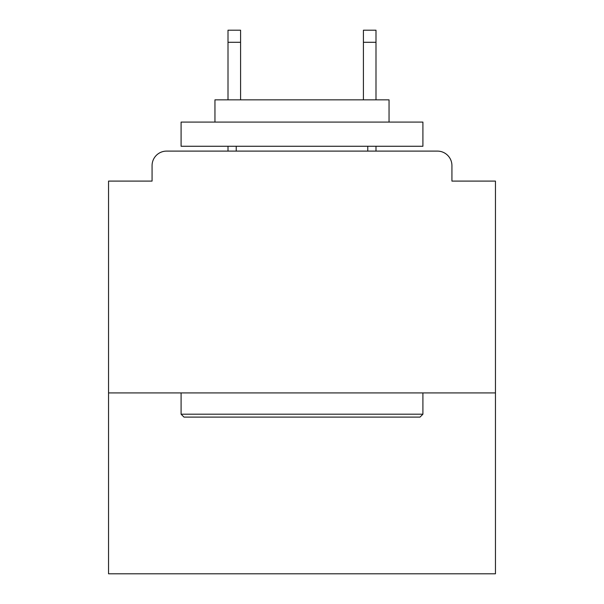 <?xml version="1.0" encoding="UTF-8"?>
<svg xmlns="http://www.w3.org/2000/svg" width="604" height="604" viewBox="0 0 604 604"><rect width="100%" height="100%" fill="white"/><g stroke="black" fill="none" stroke-linecap="round" stroke-linejoin="round"><path stroke-width="0.91" d="M495.454 392.925L495.454 181.094L451.928 181.094L451.928 165.617A14.511 14.511 0 0 0 437.417 151.106L166.583 151.106A14.511 14.511 0 0 0 152.072 165.617L152.072 181.094L108.546 181.094L108.546 573.8L495.454 573.8L495.454 392.925L108.546 392.925M152.072 165.617L152.072 181.094M437.417 151.106L377.447 151.106M226.553 151.106L166.583 151.106M451.928 181.094L451.928 165.617M183.993 417.107L181.094 414.201L422.906 414.201L420.006 417.107L183.993 417.107M422.906 122.091L422.906 146.274L181.094 146.274L181.094 122.091L422.906 122.091M214.948 122.091L214.948 99.841L389.051 99.841L389.051 122.091M422.906 392.925L422.906 414.201M181.094 392.925L181.094 414.201M367.776 146.274L367.776 151.106M236.224 146.274L236.224 151.106M240.581 42.288L228.002 42.288L228.002 30.2L240.581 30.2L240.581 99.841M228.002 42.288L228.002 99.841M228.002 146.274L228.002 151.106M375.998 30.2L375.998 42.288L363.419 42.288L363.419 30.2L375.998 30.2M363.419 99.841L363.419 42.288M375.998 151.106L375.998 146.274M375.998 99.841L375.998 42.288"/></g></svg>

